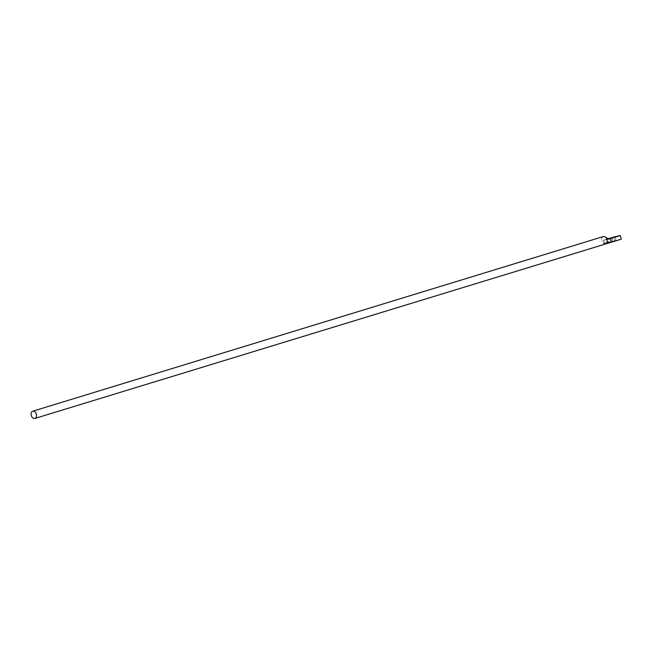 <?xml version="1.0" encoding="UTF-8"?>
<svg xmlns="http://www.w3.org/2000/svg" width="654" height="654" viewBox="0 0 654 654"><rect width="100%" height="100%" fill="white"/><g stroke="black" fill="none" stroke-linecap="round" stroke-linejoin="round"><path stroke-width="0.49" stroke-dasharray="3.27 2.45" d="M613.207 241.334L616.084 240.59L613.207 241.334M608.645 238.604A30.125 0.948 -15.3 0 0 603.675 240.173L610.272 238.596M621.3 239.168A16.971 0.531 -15.3 0 0 614.539 240.778L613.542 237.149M614.539 240.778A30.125 0.948 -15.3 0 0 604.664 243.803L603.675 240.173L601.876 240.778A3.769 2.608 73 0 1 603.201 236.601M605.408 243.803A3.769 2.608 73 0 1 603.062 242.92L604.664 243.803L609.16 242.732M606.871 243.28L603.062 242.92A3.769 2.608 73 0 1 601.876 240.778M612.692 241.522L611.694 237.884M616.084 240.59L615.095 236.952"/><path stroke-width="0.98" d="M34.801 418.47A3.769 2.608 -107 0 0 34.907 418.437A3.769 2.608 -107 0 0 36.313 414.146A3.769 2.608 -107 0 0 32.806 411.194A3.769 2.608 -107 0 0 32.7 411.227A3.769 2.608 -107 0 0 31.294 415.519A3.769 2.608 -107 0 0 34.801 418.47M603.201 236.601A3.769 2.608 73 0 1 603.307 236.56A3.769 2.608 73 0 1 603.413 236.535A3.769 2.608 73 0 1 605.154 236.912A3.769 2.608 73 0 1 606.945 239.568A3.769 2.608 73 0 1 607.01 241.98A3.769 2.608 73 0 1 605.514 243.778A3.769 2.608 73 0 1 605.506 243.778A3.769 2.608 73 0 1 605.408 243.803M612.209 237.704L615.095 236.952L612.209 237.704M34.907 418.437L611.359 242.209A30.125 0.948 -15.3 0 0 616.984 240.525A30.125 0.948 -15.3 0 0 621.3 239.168L620.303 235.53A16.971 0.531 -15.3 0 0 613.542 237.149A30.125 0.948 -15.3 0 0 608.645 238.604M607.01 241.98L611.359 242.209L610.362 238.571A30.125 0.948 -15.3 0 0 615.986 236.895A30.125 0.948 -15.3 0 0 620.303 235.53M605.154 236.912C606.847 238.26 608.555 238.824 610.272 238.596L606.945 239.568M606.152 243.427L606.871 243.28M32.7 411.227L603.307 236.56"/></g></svg>
